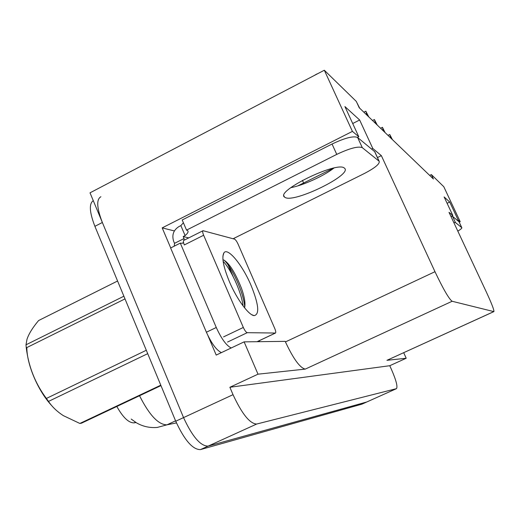 <?xml version="1.0" encoding="UTF-8"?>
<svg xmlns="http://www.w3.org/2000/svg" width="520" height="520" viewBox="0 0 520 520"><rect width="100%" height="100%" fill="white"/><g stroke="black" fill="none" stroke-linecap="round" stroke-linejoin="round"><path stroke-width="0.78" d="M297.791 185.887L333.476 168.155M396.481 388.654L256.659 424.041C249.821 423.683 241.943 413.894 233.025 394.674L229.879 387.27L389.766 365.709L391.644 369.889C396.195 380.438 397.807 386.692 396.481 388.654L366.659 402.038L208.124 446.115C200.525 446.147 192.335 436.637 183.553 417.606L90.019 192.829L324.317 70.233L352.411 131.385L162.195 227.877L174.369 230.939M371.553 149.052L372.775 148.441L381.349 155.63L434.98 271.7L285.447 341.919L285.207 341.361L244.12 341.861L216.209 355.082L208.033 335.822M170.709 247.936L162.195 227.877M434.98 271.7C443.281 289.139 448.994 299 452.134 301.269L493.805 311.603L386.932 360.315L493.909 311.597C494.182 310.089 491.731 303.713 486.544 292.468L449.013 212.322L452.829 215.514L451.484 216.158M386.932 360.315L406.198 358.248L403.702 352.709M285.447 341.919C293.371 358.872 299.981 367.933 305.286 369.096L258.005 374.179L229.879 387.27M244.12 341.861L258.005 374.179M457.347 220.317L458.12 219.947L460.213 221.702L443.8 186.725L431.347 174.583L429.676 175.409M460.213 221.702L459.225 222.17M406.198 358.248L389.766 365.709M431.347 174.583L433.413 178.997L359.216 107.737L356.298 101.413L324.317 70.233M381.349 155.63L377.475 157.566M352.411 131.385L358.774 136.715L357.474 137.371M447.103 203.294L449.716 202.033L444.125 196.944L452.829 215.514M449.716 202.033L458.12 219.947M352.709 123.526L359.651 119.997L344.91 106.567L358.774 136.715M359.651 119.997L372.775 148.441M135.96 422.526L134.154 422.857C128.823 423.04 123.052 417.579 116.831 406.478M366.808 401.973L208.124 446.115C200.525 446.147 192.335 436.637 183.553 417.606L102.362 222.482C96.74 207.903 96.259 199.316 100.913 196.729M366.73 402.012L361.94 404.151L200.447 449.605C192.738 449.696 184.496 440.232 175.734 421.226L94.9 226.33C89.447 212.199 88.907 203.645 93.281 200.661M391.573 138.814L390.403 136.285L390.117 137.417M387.998 135.376L389.766 134.492L392.392 139.601M390.403 136.285L389.766 134.492M384.209 131.736L383 129.123L382.7 130.286M380.529 128.2L382.466 127.387L385.086 132.581M383 129.123L382.35 127.277M376.298 124.137L375.043 121.433L374.725 122.629M372.502 120.497L374.394 119.535L377.24 125.047M375.043 121.433L374.394 119.535M367.783 115.96L366.483 113.152L366.145 114.387M363.87 112.203L365.826 111.202L368.797 116.935M366.483 113.152L365.826 111.202M356.766 102.421L359.684 108.186M344.266 167.999C336.908 161.109 275.334 191.126 284.466 197.035L285.246 197.535C294.671 202.995 352.255 174.817 344.656 168.324L344.266 167.999M379.028 161.115L374.654 151.632L357.617 137.482C353.496 135.72 344.968 137.898 332.046 144.034L182.202 219.973L186.544 230.107L336.759 154.381C349.713 148.258 358.228 146.016 362.303 147.667L379.171 161.252C379.957 163.859 374.966 167.973 364.195 173.583L233.109 238.752M186.544 230.107L187.616 230.614C188.675 231.621 187.844 233.285 185.12 235.586L183.209 236.548L188.728 237.894M333.931 168.051C323.798 175.981 303.322 185.289 290.771 187.688M374.654 151.632L375.063 152.347M174.291 246.136L174.525 243.341L173.68 241.352C171.678 235.02 173.433 230.094 178.952 226.577L180.856 225.615L183.397 222.775M259.422 340.626L259.571 341.673M183.475 242.339L182.383 243.302L180.303 243.119L170.619 247.982L206.394 332.228C211.51 343.473 216.515 350.272 221.41 352.619M231.192 347.984C226.375 345.585 221.403 338.754 216.275 327.49L180.303 243.119M174.525 243.341L184.061 238.55L184.041 240.247M183.209 236.548L184.061 238.55M180.856 225.615L185.12 235.586M233.161 276.601L228.092 264.862M453.785 222.502L455.449 222.553L461.799 227.662C462.091 228.183 460.766 229.339 457.821 231.12M450.847 216.236L452.53 216.314L459.062 221.826M229.528 281.97C223.392 267.053 221.514 257.348 223.906 252.863C227.662 246.935 242.372 264.888 250.978 285.2C258.726 304.311 259.779 314.457 254.131 315.633C248.683 315.244 236.873 299.273 229.528 281.97M244.634 307.651C245.55 303.257 244.504 296.803 241.475 288.281C235.222 272.636 229.294 263.192 223.685 259.961M274.697 328.347C275.776 330.967 276.036 332.534 275.483 333.041L247.267 332.677C246.103 332.351 244.79 330.61 243.328 327.457L203.645 235.248C202.599 232.655 202.391 231.14 203.034 230.705L234.5 239.129C235.586 239.668 236.782 241.352 238.095 244.172L274.697 328.347M203.645 235.248L184.314 244.94C183.274 242.353 183.099 240.832 183.787 240.37L202.943 230.756M244.758 307.112C243.561 291.856 231.368 266.669 224.127 260.163M243.081 305.942C241.248 290.986 230.119 268.112 223.139 261.358M160.959 385.606L81.484 423.189L79.852 423.462L160.784 385.184M117.578 281.008L38.597 320.541C32.676 327.6 28.802 333.853 26.988 339.287L26 344.812L123.884 296.218M52.039 405.99C38.239 391.365 26.812 364.78 26.838 347.568M125.002 298.903L26.273 347.848L26 344.812M147.713 353.665L48.503 401.407L46.377 398.444L146.302 350.266M48.503 401.407C52.098 406.809 57.038 411.548 63.316 415.623L79.852 423.462M26.273 347.848C28.568 366.672 35.269 383.539 46.377 398.444M313.697 75.79L317.044 73.892M320.469 72.248L323.928 70.441M302.425 180.356L303.654 183.105M233.025 394.674L175.734 421.226M256.659 424.041L200.447 449.605M396.344 388.707L361.94 404.151M452.134 301.269L305.286 369.096M134.154 422.857L135.493 422.234M139.535 395.74C149.338 415.149 158.483 424.847 166.966 424.834L157.326 427.427C149.832 428.058 142.903 426.543 136.539 422.871L131.222 419.075M175.578 420.843L166.966 424.834L176.456 422.916M94.9 226.33L102.362 222.482M216.275 327.49L206.394 332.228M357.617 137.482L362.303 147.667M332.046 144.034L336.759 154.381M452.53 216.314L455.449 222.553M461.76 227.63L458.965 221.656M275.334 333.067L257.088 341.692M243.328 327.457L223.561 336.888M247.267 332.677L227.565 342.043M283.927 195.819L284.466 197.035M374.803 151.775L379.171 161.252M458.998 221.696L461.799 227.662M222.892 256.211L223.906 252.863M251.784 314.717L254.131 315.633M275.483 333.041L257.244 341.653"/></g></svg>
